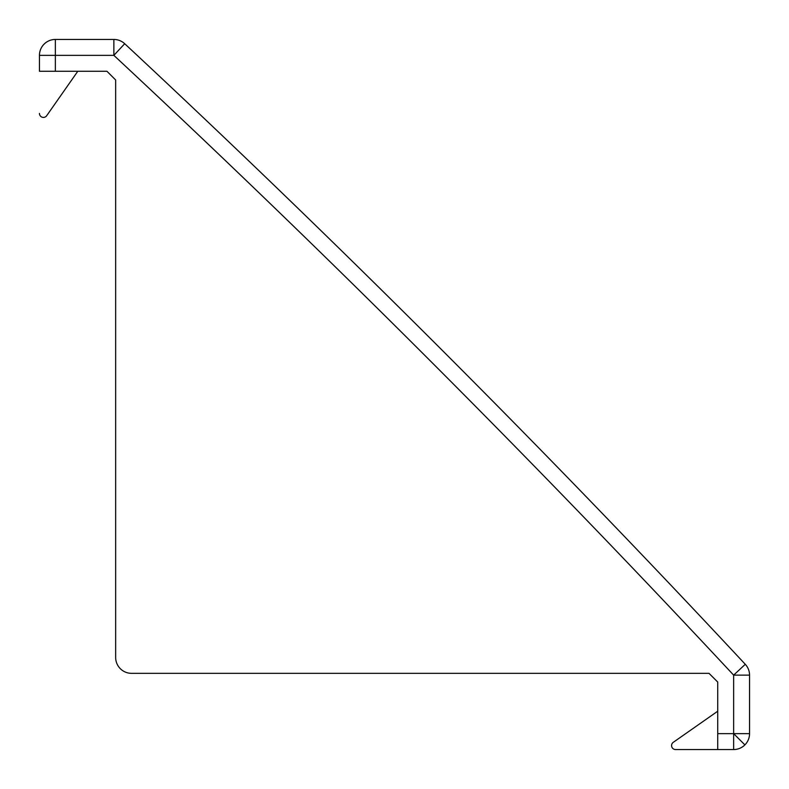 <?xml version="1.0" encoding="UTF-8"?>
<svg xmlns="http://www.w3.org/2000/svg" width="789" height="789" viewBox="0 0 789 789"><rect width="100%" height="100%" fill="white"/><g stroke="black" fill="none" stroke-linecap="round" stroke-linejoin="round"><path stroke-width="1.18" d="M749.55 733.642A15.908 15.908 0 0 1 733.642 749.55L733.642 733.642L749.55 733.642L749.55 675.137A15.908 15.908 0 0 0 745.28 664.299L733.642 675.137L749.55 675.137A15.908 15.908 0 0 0 745.28 664.299A12456.466 12456.466 0 0 0 124.701 43.72L113.863 55.358C327.731 254.669 534.331 461.269 733.642 675.137L733.642 733.642L744.895 744.895A15.908 15.908 0 0 1 733.642 749.55L717.734 749.55L717.734 733.642L733.642 733.642M745.28 664.299A12456.466 12456.466 0 0 0 124.701 43.72A15.908 15.908 0 0 0 113.863 39.45L55.358 39.45L55.358 71.266L106.939 71.266L115.658 79.985L115.658 657.434A15.908 15.908 0 0 0 131.566 673.342L709.015 673.342L717.734 682.061L717.734 733.642M124.701 43.72A15.908 15.908 0 0 0 113.863 39.45L113.863 55.358L39.45 55.358L39.45 71.266L55.358 71.266M106.939 71.266L115.658 79.985M709.015 673.342L717.734 682.061M39.45 71.266L39.45 55.358A15.908 15.908 0 0 1 55.358 39.45A15.908 15.908 0 0 0 39.45 55.358M673.293 742.311L717.734 711.205L673.293 742.311A3.975 3.975 0 0 0 675.581 749.55L717.734 749.55M39.45 113.419A3.975 3.975 0 0 0 46.689 115.707L77.795 71.266L46.689 115.707"/></g></svg>
